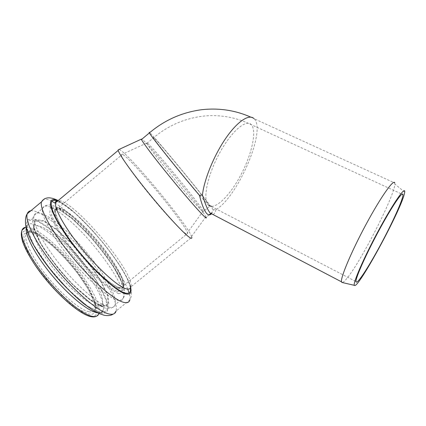 <?xml version="1.0" encoding="UTF-8"?>
<svg xmlns="http://www.w3.org/2000/svg" width="426" height="426" viewBox="0 0 426 426"><rect width="100%" height="100%" fill="white"/><g stroke="black" fill="none" stroke-linecap="round" stroke-linejoin="round"><path stroke-width="0.32" stroke-dasharray="2.13 1.6" d="M211.371 213.687L213.245 209.917L216.009 209.581C237.761 196.95 266.585 130.265 254.125 118.721L394.79 183.015L394.801 184.73C393.502 197.904 361.227 260.824 347.35 277.853C345.039 280.782 343.377 282.353 342.366 282.555M216.009 209.581C215.242 212.606 214.214 214.246 212.925 214.507M201.498 210.385C203.314 212.153 203.963 212.499 203.442 211.413L203.218 210.992C198.596 202.169 144.877 137.438 146.72 143.045L146.848 143.354C147.817 147.226 192.579 202.132 201.498 210.385M209.012 214.917L206.173 217.239L205.918 216.738C201.141 207.462 148.413 143.402 141.954 139.121M184.756 232.931C187.03 234.662 187.994 234.806 187.648 233.363L187.435 232.692C183.526 220.593 121.809 147.396 121.383 154.707L121.431 155.202C122.092 158.722 133.402 174.809 148.424 193.239C163.43 211.674 178.957 228.528 184.756 232.931M118.3 287.215C121.373 288.258 123.135 287.742 123.593 285.665C125.026 278.545 110.52 255.446 93.102 235.956C75.737 216.387 57.515 203.026 55.689 210.077C54.256 215.306 63.735 232.671 78.581 250.951C93.4 269.243 110.456 284.563 118.3 287.215M118.561 287.587C121.655 288.636 123.433 288.114 123.891 286.016C125.335 278.828 110.696 255.515 93.129 235.86C75.604 216.115 57.212 202.616 55.359 209.73C53.916 215.008 63.479 232.543 78.475 250.999C93.443 269.466 110.659 284.925 118.561 287.587M30.853 210.763C40.481 209.709 64.15 229.119 83.901 252.501C103.704 275.867 118.54 301.816 116.069 311.081L129.818 299.893C133.21 294.233 131.043 284.733 123.311 271.394L117.107 261.559L106.463 247.005L94.407 232.601C85.945 223.378 77.729 215.364 69.757 208.559L62.164 202.968L58.154 200.582C73.363 199.272 134.893 272.549 130.904 286.863L191.791 237.213L191.551 236.473C187.376 224.065 127.305 151.762 119.035 149.43M213.245 209.917C206.317 199.352 155.357 137.342 149.696 132.651M208.202 204.895C214.161 211.051 229.263 196.663 240.381 175.831C251.596 155.101 257.235 130.867 251.287 124.685C246.036 118.79 231.094 131.607 219.273 153.626C207.387 175.571 202.643 199.261 208.096 204.784L208.202 204.895C209.949 206.727 210.529 207.132 209.933 206.109C206.376 199.475 149.004 129.978 153.488 137.822C154.894 141.341 199.709 196.285 208.202 204.895C208.463 205.417 209.32 205.87 210.779 206.253C211.456 205.982 211.52 205.843 210.971 205.849L209.933 206.109L203.442 211.413M117.906 288.125C121.011 289.163 122.794 288.636 123.263 286.533C124.733 279.323 110.11 255.999 92.538 236.345C75.013 216.61 56.589 203.133 54.714 210.274C53.25 215.561 62.798 233.113 77.788 251.569C92.751 270.031 109.983 285.479 117.906 288.125M117.23 291.538L122.704 290.234L121.208 281.33L113.625 267.059C106.053 255.744 97.213 244.449 87.112 233.182L72.463 218.985L60.087 210.034L52.441 208.415L51.589 215.236L58.405 229.816C66.701 242.74 76.845 255.797 88.842 268.982L105.211 284.147L117.23 291.538M118.455 293.674L124.136 292.236L122.528 282.869L114.583 267.938C106.676 256.132 97.458 244.348 86.92 232.596L71.632 217.771L58.666 208.373L50.609 206.621L49.645 213.703L56.749 228.97C65.444 242.543 76.1 256.25 88.704 270.1L105.893 285.995L118.455 293.674M117.182 300.101C120.755 301.123 122.842 300.394 123.444 297.918C125.404 289.084 108.38 261.628 87.815 238.709C67.324 215.694 45.183 199.751 42.579 208.42C40.603 214.789 51.716 235.743 69.566 257.655C87.383 279.578 107.879 297.47 117.182 300.101M108.598 307.098C112.288 308.019 114.493 307.194 115.217 304.622C117.587 295.463 100.818 267.842 80.194 245.014C59.645 222.084 37.121 206.498 34.096 215.519C31.806 222.143 42.637 243.289 60.465 265.174C78.251 287.076 98.986 304.728 108.598 307.098M102.671 306.757L108.944 304.83L107.847 295.026L100.259 279.791C92.495 267.853 83.304 256.031 72.681 244.338L57.105 229.726L43.681 220.695L35.054 219.406L33.51 226.967L40.156 242.628C48.66 256.377 59.273 270.137 71.999 283.908L89.561 299.515L102.671 306.757M102.139 306.156L108.332 304.276L107.272 294.632L99.801 279.616C92.154 267.837 83.086 256.18 72.606 244.646L57.244 230.242L44.016 221.355L35.528 220.109L34.027 227.58L40.582 243.012C48.953 256.543 59.4 270.084 71.925 283.636L89.21 299.004L102.139 306.156M96.244 305.815C99.609 306.635 101.654 305.889 102.378 303.584C104.727 295.671 90.669 271.98 72.958 252.533C55.316 232.985 36.066 220.279 33.287 228.16C31.141 234.007 40.092 251.968 55.029 270.377C69.933 288.796 87.655 303.738 96.244 305.815M88.954 311.768C92.405 312.514 94.535 311.699 95.349 309.319C97.991 301.177 84.124 277.363 66.371 257.98C48.686 238.496 29.16 226.052 26.077 234.178C23.702 240.211 32.456 258.316 47.371 276.703C62.255 295.106 80.147 309.883 88.954 311.768M95.136 311.55L94.423 302.652L88.358 289.382L78.107 273.87C69.678 263.103 60.764 253.385 51.365 244.721L38.5 235.157L28.627 231.323L23.654 234.364L24.958 244.407L32.829 260.062L46.013 278.423L61.855 295.676L77.026 308.275L88.587 314.021C91.76 314.686 93.853 314.063 94.87 312.151M96.979 312.535L95.488 302.614L88.629 288.493C81.797 277.693 73.639 266.969 64.145 256.314C54.39 246.334 45.225 238.56 36.652 232.979L26.646 229.38L21.769 232.905L23.403 243.629L31.822 260.089C40.571 273.098 50.705 285.447 62.223 297.146L77.974 310.155L89.945 316.033C93.896 316.816 96.228 315.714 96.936 312.721M96.548 316.183L98.933 313.531C101.569 305.277 89.172 282.672 71.983 262.469C54.842 242.24 34.128 225.961 25.443 227.298M97.57 312.833C100.627 313.238 102.522 312.295 103.257 310.006C105.962 301.054 90.445 274.775 70.87 253.3C51.37 231.728 29.777 217.542 26.492 226.419L26.21 227.622M100.451 312.865L107.182 310.586L106.085 300.016L98.118 283.801C89.955 271.16 80.258 258.678 69.033 246.356L52.504 230.961L38.148 221.445L28.771 220.104L26.886 228.171L33.761 244.886L48.479 266.905L67.638 288.892L86.419 305.383L100.451 312.865M62.744 283.977C79.098 301.15 91.846 310.98 100.989 313.472L106.447 312.934L108.268 308.27L106.575 300.17C103.837 293.376 99.737 285.724 94.279 277.219C88.219 268.508 81.478 259.897 74.055 251.383C66.451 243.182 58.953 235.988 51.567 229.8C44.48 224.427 38.388 220.876 33.297 219.145L27.908 219.646L26.029 224.507L28.137 233.597M129.818 299.893C130.191 298.195 129.941 295.878 129.067 292.944M127.704 289.094C118.321 264.892 78.512 217.441 55.481 203.34M51.818 201.258C48.367 199.512 45.704 198.873 43.83 199.341M130.681 287.598C126.831 267.219 77.761 208.681 57.521 200.667M130.367 288.152C128.455 269.067 76.217 206.754 56.908 200.88M404.7 192.131L394.859 184.043M212.286 212.233C210.971 214.789 212.292 214.869 210.231 213.085M250.749 117.118L254.13 118.726M208.096 204.784L356.035 281.623M146.848 143.354L153.488 137.822C168.376 125.292 185.512 117.997 204.895 115.941C221.153 114.599 236.616 117.517 251.287 124.685L402.069 194.219M210.849 213.415L212.281 212.249M146.72 143.045L121.383 154.707M203.218 210.992L187.435 232.692M123.593 285.665L187.648 233.363M55.689 210.077L121.431 155.202M55.359 209.73L54.714 210.274C54.368 209.651 54.693 209.161 55.694 208.799L60.449 210.353L71.243 217.963C80.019 225.748 88.949 234.971 98.028 245.637C106.394 256.276 112.922 265.643 117.624 273.742L121.777 282.406L123.263 286.533L123.891 286.016M123.444 297.918C125.02 295.335 124.967 291.086 123.284 285.175C121.756 281.107 119.594 276.612 116.804 271.687L106.479 256.17L91.484 237.639L74.475 220.279L61.248 209.762C57.553 207.467 54.256 205.912 51.36 205.098C47.169 204.571 44.24 205.678 42.579 208.42L34.096 215.519C30.267 219.433 34.234 235.264 46.173 252.277L57.254 267.283C60.934 271.841 65.897 277.427 72.138 284.046C80.754 292.486 88.672 299.121 95.893 303.946L104.998 308.073C110.888 309.409 113.982 307.013 115.217 304.622L123.444 297.918M99.844 304.846L96.851 303.658L90.738 299.989L74.774 286.474C64.012 275.276 55.135 264.796 48.138 255.03L40.332 242.698L33.287 228.16L26.077 234.178C26.204 232.915 27.642 231.174 32.983 232.639C41.205 235.807 53.665 245.85 65.487 258.641C77.223 271.644 87.362 286.293 92.394 297.401C94.263 302.215 95.27 305.607 95.413 307.588L95.349 309.319L102.378 303.584C103.614 304.686 102.767 305.107 99.844 304.846M98.933 313.531L103.257 310.006C104.029 311.603 102.565 312.258 98.875 311.981L88.257 306.582L73.49 294.563L57.27 277.677L47.19 265.233L42.435 258.699L34.597 246.425C26.662 232.181 26.513 226.951 26.492 226.419L26.018 226.818M116.069 311.081L113.183 314.074M130.904 286.863L129.823 284.483C128.663 281.927 127.896 279.2 121.666 268.652C116.756 260.898 110.611 252.357 103.236 243.017C93.491 231.462 83.853 221.328 74.316 212.611L62.446 203.713L57.191 201.386M205.918 216.738L191.551 236.473"/><path stroke-width="0.64" d="M404.609 192.749L404.7 192.131C405.717 185.262 393.443 202.803 378.522 230.514C363.591 258.172 352.398 284.147 354.437 285.345C357.659 290.186 402.298 207.744 404.609 192.749M342.366 282.555L341.508 281.831C340.315 277.981 351.461 251.409 366.238 224.033C381.004 196.615 394.039 178.345 394.79 183.015M149.696 132.651C149.116 132.145 149.015 132.23 149.398 132.907C150.751 135.99 180.326 172.951 199.453 195.358L202.446 194.98C205.22 204.326 207.819 210.359 210.231 213.085L341.508 281.831M199.453 195.358C201.951 205.092 204.464 211.232 206.993 213.777C208.602 215.332 210.061 215.306 211.371 213.687M212.925 214.507L210.247 213.101M380.173 228.224C392.548 205.502 402.804 190.667 402.948 194.623C403.422 198.612 392.575 222.569 380.503 244.945C368.431 267.384 356.711 285.324 356.045 281.692L356.035 281.623C355.146 278.668 366.621 252.911 380.173 228.224M141.954 139.121L141.336 139.158L141.469 139.52C142.747 142.481 154.414 157.929 169.239 176.108C184.059 194.283 198.894 211.333 204.017 216.211C206.03 218.128 206.748 218.469 206.173 217.239M119.035 149.43L118.188 149.819L118.242 150.367C118.976 154.233 131.607 172.168 148.413 192.781C165.208 213.389 182.44 232.085 188.718 236.819C191.152 238.656 192.174 238.789 191.791 237.213M254.125 118.721C249.253 113.614 237.532 121.144 225.716 138.37C213.9 155.543 204.107 179.671 202.446 194.98M94.87 312.151L95.136 311.55M25.443 227.298C23.771 227.585 22.637 228.533 22.04 230.141C19.388 236.819 29.133 257.006 45.816 277.534C62.468 298.067 82.372 314.388 92.016 316.305C95.743 317.056 98.049 316.129 98.933 313.531M26.21 227.622C24.926 235.274 35.491 255.419 51.929 275.255C68.346 295.101 87.277 310.618 96.516 312.631L97.57 312.833M28.137 233.597C32.813 246.308 46.924 267.022 62.744 283.977M30.853 210.763C29.037 211.003 27.834 212.01 27.253 213.777C24.612 221.089 36.402 244.407 56.04 268.465C75.636 292.545 98.438 311.667 108.907 313.951C112.869 314.835 115.26 313.882 116.069 311.081M43.83 199.341L41.46 201.876C39.4 208.713 51.7 231.675 71.382 255.786C91.026 279.914 113.385 299.478 123.284 302.242C127.039 303.312 129.216 302.524 129.818 299.893M129.067 292.944L127.704 289.094M55.481 203.34L51.818 201.258M57.521 200.667C45.63 195.31 48.702 210.971 67.58 237.293C86.34 263.598 114.152 290.42 124.978 293.647C129.999 295.159 131.9 293.147 130.681 287.598M56.908 200.88C46.317 196.993 50.534 213.32 69.103 238.821C87.564 264.296 114.014 289.627 124.493 292.811C129.041 294.228 130.995 292.673 130.367 288.152M113.183 314.074C111.074 315.57 108.076 315.964 104.184 315.261L98.928 313.467L92.985 310.288L83.618 303.642C75.871 297.199 67.782 289.398 59.358 280.244C50.811 270.27 43.271 260.27 36.742 250.243C31.002 241.143 27.296 232.633 25.624 224.715C25.15 219.651 25.693 216.009 27.253 213.777L41.46 201.876C44.581 196.961 50.146 196.53 58.154 200.582C56.749 200.651 55.897 201.365 55.577 202.733C54.102 208.41 64.784 227.713 81.414 248.15C98.012 268.598 116.889 285.649 125.335 288.53C128.604 289.653 130.463 289.1 130.904 286.863M354.437 285.345L341.812 282.427M141.469 139.52L149.398 132.907C164.66 120.004 182.206 112.256 202.041 109.658C219.209 107.837 235.445 110.323 250.749 117.118M402.069 194.219L402.948 194.623M209.012 214.917L210.849 213.415M96.548 316.183C95.073 316.971 93.177 317.12 90.86 316.63C80.029 314.548 57.872 295.569 40.971 273.348C31.641 261.037 24.649 248.443 22.354 240.743C20.847 234.353 21.215 232.378 22.04 230.141L26.018 226.818M57.191 201.386C55.316 201.445 54.778 201.892 55.577 202.733L118.242 150.367M141.336 139.158L118.188 149.819"/></g></svg>
